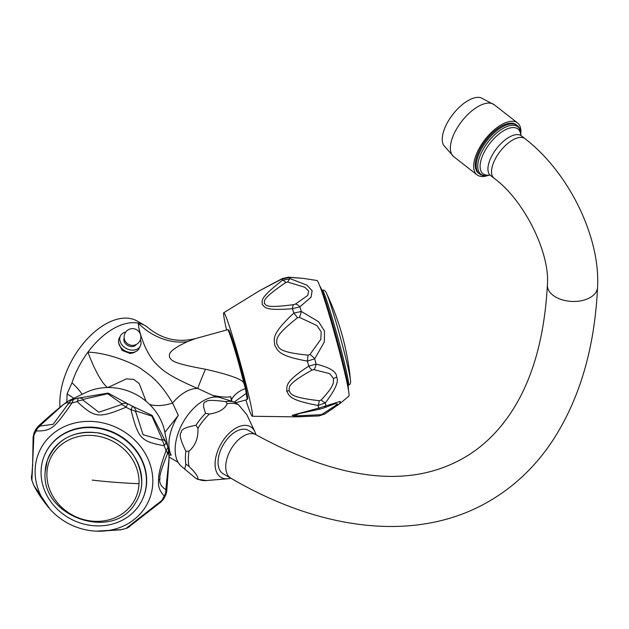 <?xml version="1.0" encoding="UTF-8"?>
<svg xmlns="http://www.w3.org/2000/svg" width="629" height="629" viewBox="0 0 629 629"><rect width="100%" height="100%" fill="white"/><g stroke="black" fill="none" stroke-linecap="round" stroke-linejoin="round"><path stroke-width="0.94" d="M169.162 454.979L171.167 455.27A37.669 21.748 -60 0 1 178.322 415.36L172.582 403.016C159.019 380.403 150.197 375.607 142.539 369.86C136.965 365.009 110.295 352.853 87.926 352.169A64.174 37.048 120 0 0 71.989 382.794L67.059 393.927L66.847 402.017M107.48 387.535A51.869 11.338 -107.9 0 1 87.926 352.169A64.174 37.048 -60 0 1 138.254 323.109C138.655 329.226 141.077 337.443 145.503 347.766C149.191 355.11 152.32 360.024 154.891 362.501C161.087 368.696 165.285 374.577 197.758 388.478A24.287 0.7 113.3 0 1 205.479 369.223C229.396 374.68 242.181 379.271 243.832 382.998L244.547 382.534A35.79 1.73 -105.4 0 0 235.057 347.853A35.79 1.73 -105.4 0 0 228.594 329.973L227.667 329.73A36.27 1.753 74.6 0 1 234.216 347.853A36.27 1.753 74.6 0 1 243.832 382.998L245.428 388.588C238.981 390.916 234.405 394.462 231.7 399.218L231.598 401.388M195.218 338.654C177.991 342.797 162.416 339.259 148.507 328.031A64.174 37.048 120 0 0 145.181 325.665A64.174 37.048 120 0 0 138.254 323.109A51.366 40.681 -143.5 0 0 187.434 341.641C166.504 351.477 169.492 354.74 169.586 357.469C172.142 360.37 170.325 362.902 205.479 369.223M59.991 407.207A64.174 37.048 -60 0 1 59.826 402.882A64.174 37.048 -60 0 1 87.84 338.3A64.174 37.048 -60 0 1 137.287 321.104L145.181 325.665M215.723 396.993L214.395 396.231A37.669 21.748 -60 0 0 212.641 395.389L197.758 388.478A37.669 21.748 -60 0 0 172.582 403.016A24.185 12.415 -12.9 0 1 149.694 404.533M146.062 401.255L139.221 383.58L133.639 379.389L126.39 378.878L107.905 387.527M118.653 342.915L122.01 350.369L130.179 353.506L134.402 352.405M244.547 382.534L245.9 388.219L245.428 388.588L246.175 393.4L246.859 392.795A35.79 1.73 -105.4 0 1 247.598 398.951L246.922 399.643A36.27 1.753 74.6 0 0 246.175 393.4L234.279 402.057M227.667 329.73A36.27 1.753 74.6 0 0 227.612 329.73L195.218 338.661L187.434 341.641M246.922 399.643A36.27 1.753 74.6 0 1 246.882 399.667L235.93 402.686M245.837 399.958A53.709 2.602 74.6 0 0 252.284 416.264A53.709 2.602 74.6 0 0 248.597 394.886A53.709 2.602 -105.4 0 0 233.799 340.32A53.709 2.602 -105.4 0 0 223.751 312.715A53.709 2.602 -105.4 0 0 226.574 330.021M245.9 388.219L246.859 392.795M252.284 416.264L295.952 416.854L292.139 415.305L318.573 408.166L340.297 401.388L339.605 403.834L348.883 396.152A59.983 2.901 74.6 0 0 344.661 372.305A59.983 2.901 -105.4 0 0 328.424 312.291A59.983 2.901 -105.4 0 0 317.024 280.51L303.461 278.411L289.505 277.405L281.996 278.969A72.374 3.507 74.6 0 1 282.586 280.164L290.134 278.678L306.881 285.126L312.133 290.74L311.064 297.187L299.884 306.818L292.485 308.713C263.37 310.962 265.084 306.913 262.175 304.397C262.639 300.308 258.244 299.152 282.586 280.164A8.374 2.304 53.7 0 1 285.857 282.413L287.752 282.051L304.806 287.272L308.697 291.085L307.652 295.512L295.394 304.098L293.562 304.656C262.537 308.753 266.672 304.672 264.243 303.186C265.257 300.403 260.398 300.002 285.857 282.413M287.752 282.051A8.374 2.382 104.5 0 1 290.134 278.678A71.84 3.475 74.6 0 0 289.505 277.405A8.374 4.623 -86.8 0 0 288.577 277.177L282.445 278.498A8.374 2.697 -117.1 0 0 281.996 278.969L259.596 290.677M313.95 369.64A8.374 4.332 96.9 0 0 316.104 364.112A71.84 3.475 74.6 0 0 314.712 358.797A8.374 2.555 -138 0 0 309.963 354.473L308.163 355.133A8.374 1.227 -83.7 0 0 307.424 361.109C276.563 355.597 278.049 350.046 274.653 345.124C274.731 338.889 269.841 335.43 293.829 313.1L301.315 311.473L318.589 321.702L324.509 331.074L324.328 341.972L314.712 358.797L307.424 361.109A72.374 3.507 74.6 0 1 308.737 366.117L316.104 364.112C330.06 367.485 336.885 371.818 336.586 377.109C339.102 381.158 335.343 389.76 325.303 402.906L318.062 405.469C287.524 399.753 289.521 395.382 286.706 391.096C287.311 386.198 283.577 382.581 308.737 366.117A8.374 2.492 60.6 0 0 312.078 370.049L313.95 369.64L329.808 373.673L333.425 378.43C333.26 382.385 335.572 384.539 321.152 400.036L319.343 400.712C287.657 397.064 291.392 393.219 289.01 390.672C290.032 387.503 284.843 385.207 312.078 370.049M308.163 355.133C275.219 351.949 279.543 346.988 276.729 343.843C277.46 339.864 272.538 337.293 297.572 317.724L299.467 317.393L316.859 325.523L321.215 331.876L320.79 339.408L309.963 354.473M293.562 304.656A8.374 2.925 -97.8 0 0 292.485 308.713A72.374 3.507 74.6 0 1 293.829 313.1L297.572 317.724M295.394 304.098A8.374 4.938 -117.9 0 1 299.884 306.818A71.84 3.475 74.6 0 1 301.315 311.473A8.374 1.242 109.6 0 1 299.467 317.393M320.562 414.692A8.374 3.436 -93.3 0 1 318.887 415.942L324.792 414.008A8.374 3.963 -123 0 1 322.394 414.102L320.562 414.692L294.144 416.005L299.105 413.599L320.295 409.023A8.374 3.019 79.5 0 1 318.573 408.166A72.374 3.507 74.6 0 0 318.062 405.469A8.374 1.407 -81.8 0 0 319.343 400.712M321.152 400.036A8.374 1.132 -139.2 0 0 325.303 402.906A71.84 3.475 74.6 0 1 325.846 405.76A8.374 5.079 66.7 0 1 323.896 407.938L335.123 403.676L337.797 404.085L322.394 414.102M339.605 403.834L324.792 414.008M319.925 286.368A53.709 2.602 74.6 0 1 330.335 315.947A53.709 2.602 74.6 0 1 344.503 368.46A53.709 2.602 -105.4 0 1 348.38 389.634M231.574 401.2A51.617 29.799 120 0 0 230.528 396.592L231.7 399.218M212.641 395.389C221.636 397.158 227.604 397.559 230.528 396.592M184.667 469.32L185.901 464.123L189.054 466.466C195.454 472.662 198.41 476.868 197.923 479.078A42.355 24.452 120 0 0 206.493 480.548L197.215 479.243L197.923 479.078L196.012 478.504L181.026 465.995A39.761 22.951 120 0 1 175.145 449.523A39.761 22.951 -60 0 1 190.878 411.295A39.761 22.951 -60 0 1 220.464 397.685L234.303 402.065A42.906 24.775 120 0 0 225.842 401.624L227.132 403.802C224.663 409.204 218.75 412.616 209.402 414.039L205.62 413.3C202.695 405.658 202.876 401.805 206.17 401.766C206.422 400.005 212.979 399.958 225.842 401.624M185.901 451.315C180.397 440.001 178.872 433.719 181.325 432.477C180.751 429.544 185.641 427.138 196.012 425.251L197.923 428.318C198.41 437.926 195.454 445.536 189.054 451.166L185.901 451.315A42.906 24.775 120 0 0 185.39 458.014A42.906 24.775 120 0 0 185.901 464.123M235.45 402.481A42.906 24.775 120 0 0 234.303 402.065L238.603 404.832L246.914 414.826L254.855 431.683A29.296 16.912 -60 0 1 255.909 434.694M230.796 478.189A29.296 16.912 120 0 1 227.667 478.779A29.296 16.912 120 0 1 215.094 464.045A29.296 16.912 -60 0 1 231.653 431.054A29.296 16.912 -60 0 1 254.855 431.683M235.804 431.58A25.113 14.498 120 0 0 219.403 453.706A25.113 14.498 120 0 0 223.256 473.834L230.945 478.276A25.113 14.498 120 0 1 227.1 458.148A25.113 14.498 120 0 1 243.502 436.023A25.113 14.498 120 0 1 256.058 434.781L248.361 430.338A25.113 14.498 120 0 0 235.804 431.58M501.069 126.398A30.687 14.373 128 0 0 479.133 150.929A30.687 14.373 128 0 0 478.41 173.093L479.322 173.801A30.687 14.373 -52 0 1 480.045 151.636A30.687 14.373 -52 0 1 501.973 127.113A30.687 14.373 -52 0 1 517.101 125.423L516.189 124.715A30.687 14.373 128 0 0 501.069 126.398M520.836 133.513A32.92 15.418 128 0 0 517.565 122.954A32.92 15.418 128 0 0 501.337 124.762A32.92 15.418 -52 0 0 477.812 151.078A32.92 15.418 -52 0 0 477.034 174.854L453.721 156.645A32.92 15.418 -52 0 1 454.5 132.868A32.92 15.418 -52 0 1 478.024 106.56A32.92 15.418 128 0 1 494.245 104.752L517.565 122.954M488.065 175.467A32.92 15.418 -52 0 1 477.034 174.854M453.721 156.645L443.697 145.385A30.687 14.373 -52 0 1 447.266 122.883A30.687 14.373 -52 0 1 468.039 100.609A30.687 14.373 128 0 1 480.902 97.747L494.245 104.752M164.892 432.359L178.322 415.36M171.167 455.27L169.075 451.701M70.314 399.997L73.412 399.391L71.965 403C53.89 428.931 51.208 431.03 36.199 430.951A8.374 7.69 -66.5 0 1 40.24 426.006L40.445 425.29A8.374 5.7 48.4 0 0 38.165 426.305L38.165 426.305C62.247 404.361 68.333 400.815 70.314 399.997L85.662 392.59A53.709 48.079 25.6 0 1 164.428 430.354L167.99 447.376A8.374 8.366 45.2 0 1 167.691 453.407C168.902 453.517 169.303 455.718 168.902 460.011L165.82 489.716C160.796 486.162 158.862 482.435 160.018 478.551C159.098 476.648 161.511 468.574 167.259 454.335L167.691 453.407M121.334 404.589A8.374 4.725 -122 0 1 125.918 407.254A71.84 64.307 -154.4 0 1 130.974 409.817A8.374 4.647 -4.9 0 1 135.762 411.909L136.053 410.973A8.374 7.878 88.8 0 0 132.53 406.224L152.187 415.431L166.174 442.659L164.138 445.733C140.833 441.385 138.341 438.696 130.974 409.817L132.53 406.224A72.374 64.787 -154.4 0 0 127.766 403.81L125.918 407.254C98.627 418.513 94.877 418.088 77.178 401.624L78.326 398.094L108.133 393.086L127.766 403.81A8.374 7.823 143.5 0 0 121.877 403.779L121.334 404.589L98.808 412.254L83.146 400.178L83.35 399.329L107.677 393.715L121.877 403.779M40.445 425.29L62.051 405.76C65.212 402.875 67.437 402.017 68.718 403.197L53.127 424.323L40.24 426.006M83.35 399.329A8.374 6.777 70.3 0 0 78.326 398.094A72.374 64.787 -154.4 0 0 73.412 399.391A8.374 8.358 163.6 0 0 68.718 403.197M83.146 400.178A8.374 6.188 -33.5 0 0 77.178 401.624A71.84 64.307 -154.4 0 0 71.965 403A8.374 3.963 -151.2 0 0 68.262 404.109M136.053 410.973L151.959 416.162L162.274 439.372L161.739 440.048L143.082 434.718L135.762 411.909M168.902 460.011A8.374 3.483 -177.7 0 0 169.059 459.398L166.74 491.367L165.883 494.724L164.224 495.904C159.617 491.21 157.753 485.863 158.634 479.841C158.194 474.981 160.67 465.279 166.064 450.734L167.99 447.376A72.374 64.787 -154.4 0 0 166.174 442.659A8.374 6.699 162.2 0 0 162.274 439.372M167.259 454.335A8.374 3.963 24.3 0 0 166.064 450.734A71.84 64.307 -154.4 0 0 164.138 445.733A8.374 6.298 -93.5 0 0 161.739 440.048M166.74 491.367A8.374 5.645 -175.6 0 0 166.237 489.11M33.99 432.964L36.152 428.774L36.199 430.951A71.84 64.307 -154.4 0 0 33.88 435.465A8.374 4.466 179.5 0 0 33.101 437.375L33.99 432.964L31.906 480.407L33.974 485.627A8.374 5.936 150.9 0 0 34.241 486.201L33.793 485.289M96.394 531.159A59.983 53.701 -154.4 0 1 49.667 508.759A59.983 53.701 -154.4 0 1 35.145 469.493A59.983 53.701 25.6 0 1 96.19 421.784A59.983 53.701 25.6 0 1 152.792 483.088A59.983 53.701 -154.4 0 1 96.394 531.159L121.515 529.61M126.343 528.352L120.406 529.846A8.374 6.038 82.2 0 0 120.925 529.744A71.84 64.307 -154.4 0 0 126.138 528.368A8.374 8.263 43.4 0 0 130.006 526.072L126.138 528.368L161.905 500.409A71.84 64.307 -154.4 0 0 164.224 495.904A8.374 7.76 -59.6 0 0 165.82 489.716M130.006 526.072L160.851 502.084A8.374 4.537 53.6 0 0 161.905 500.409L163.721 498.923L165.883 494.724M49.667 508.759L33.974 485.627A71.84 64.307 -154.4 0 1 32.04 480.627A8.374 8.271 -161.7 0 1 31.859 475.092L31.882 475.037C31.403 475.414 31.411 477.199 31.906 480.407M142.288 499.733A53.709 48.079 -154.4 0 0 142.398 499.512A53.709 48.079 -154.4 0 0 146.636 482.372A53.709 48.079 -154.4 0 0 105.554 429.426A53.709 48.079 -154.4 0 0 45.54 453.069A53.709 48.079 -154.4 0 0 45.43 453.289M146.415 482.82A53.709 48.079 -154.4 0 0 105.334 429.874A53.709 48.079 -154.4 0 0 45.327 453.517A53.709 48.079 -154.4 0 0 41.089 470.649A53.709 48.079 25.6 0 0 82.171 523.603A53.709 48.079 25.6 0 0 142.185 499.961A53.709 48.079 25.6 0 0 146.415 482.82M120.516 335.752A11.157 8.562 -152.2 0 0 124.298 347.177A11.157 8.562 -152.2 0 0 137.547 348.938A11.157 8.562 27.8 0 0 140.267 346.154L139.017 348.529A11.157 8.562 27.8 0 1 136.296 351.312A11.157 8.562 -152.2 0 1 123.048 349.551A11.157 8.562 -152.2 0 1 119.266 338.127L120.516 335.752A11.157 8.562 -152.2 0 1 123.245 332.977A11.157 8.562 27.8 0 1 125.753 332.018M140.267 346.154A11.157 8.562 27.8 0 0 140.393 339.723M67.059 393.927A55.8 24.138 -169.8 0 1 73.711 398.354M71.989 382.794A55.494 20.678 -151 0 1 82.14 394.289M286.706 391.096A8.374 5.001 -13.3 0 0 289.01 390.672M336.586 377.109A8.374 5.001 166.7 0 1 333.425 378.43M326.412 293.122A46.963 2.272 74.6 0 1 347.09 363.562A46.963 2.272 74.6 0 1 350.487 380.514A258.008 258.008 0 0 0 326.412 293.122C325.421 290.724 324.053 289.749 322.315 290.189A49.243 2.382 74.6 0 1 331.593 315.868A49.243 2.382 74.6 0 1 345.046 365.535A49.243 2.382 74.6 0 1 348.474 385.129L348.041 385.207M205.62 413.3A42.906 24.775 120 0 0 196.012 425.251M189.054 451.166A42.355 24.452 120 0 0 188.315 459.249A42.355 24.452 120 0 0 189.054 466.466M238.603 404.832A42.355 24.452 120 0 0 227.132 403.802M209.402 414.039A42.355 24.452 120 0 0 197.923 428.318M597.55 287.39C600.459 236.543 568.372 172 524.995 138.671A25.113 11.762 -52 0 0 512.619 140.055A25.113 11.762 -52 0 0 494.677 160.12A25.113 11.762 -52 0 0 494.079 178.251C524.649 200.627 550.163 253.456 547.387 285.023A25.113 15.245 2.7 0 0 562.523 299.915A25.113 15.245 2.7 0 0 590.199 297.525A25.113 15.245 2.7 0 0 597.55 287.39C594.775 347.027 580.158 397.567 553.717 439.003C536.521 465.468 514.947 486.248 488.992 501.344C418.191 542.615 322.653 531.78 230.945 478.276M494.079 178.251L490.502 175.46A25.113 11.762 -52 0 1 491.1 157.321A25.113 11.762 -52 0 1 509.042 137.256A25.113 11.762 -52 0 1 521.41 135.872L520.757 135.432M489.708 175.011A28.376 13.288 -52 0 1 481.429 158.775A28.376 13.288 -52 0 1 503.947 130.565A28.376 13.288 -52 0 1 520.788 135.211M489.818 175.051L489.504 175.137A30.035 14.066 -52 0 1 478.858 159.31A30.035 14.066 -52 0 1 502.996 128.45A30.035 14.066 -52 0 1 520.859 134.991C520.859 130.525 519.609 127.341 517.101 125.423M158.634 479.841A8.374 3.483 2.3 0 0 160.018 478.551M32.865 465.311A8.374 3.483 -177.7 0 1 32.645 464.454L31.859 475.107M135.432 502.972C113.44 542.056 40.586 516.865 45.162 471.892L47.199 460.664C56.398 439.034 73.797 429.827 99.382 433.051C126.358 440.41 140.495 456.984 141.792 482.773C141.47 490.125 139.347 496.855 135.432 502.972A49.243 44.077 -154.4 0 0 141.753 482.907A49.243 44.077 -154.4 0 0 101.403 433.656A49.243 44.077 -154.4 0 0 47.199 460.664A49.243 44.077 -154.4 0 0 45.186 471.75M46.923 473.047A46.963 42.041 -154.4 0 0 91.229 521.04A46.963 42.041 -154.4 0 0 139.017 483.693A46.963 42.041 -154.4 0 0 94.712 435.7A46.963 42.041 -154.4 0 0 46.923 473.047M139.017 483.693A258.008 107.315 -177.7 0 1 92.141 480.1M136.296 344.448A6.864 5.268 -152.2 0 1 134.795 345.864A6.864 5.268 -152.2 0 1 126.822 344.912A6.864 5.268 -152.2 0 1 124.172 338.064M223.751 312.715L259.604 290.669L282.445 278.498M288.577 277.177L303.461 278.411M318.887 415.942L295.952 416.854M320.295 409.023L323.896 407.938M322.315 290.189L321.906 290.339M350.487 380.514C350.864 383.077 350.188 384.618 348.474 385.129M227.667 478.779L206.493 480.548M547.387 285.023C544.376 339.904 531.395 383.674 508.436 416.343C495.911 434.136 481.059 447.974 463.887 457.857C410.029 488.749 340.753 481.059 256.058 434.781M524.995 138.671L521.41 135.872M490.502 175.46L489.912 174.925M489.504 175.137C485.179 176.214 481.783 175.774 479.322 173.801M178.062 462.236L169.138 457.086M169.059 459.406L168.666 448.689M38.165 426.305L36.152 428.774M160.851 502.084L163.721 498.923M120.406 529.846L98.494 531.253M34.241 486.201C37.308 492.31 42.009 499.34 48.37 507.273M45.54 453.069L45.327 453.517M142.398 499.512L142.185 499.961M33.101 437.375L32.645 464.454M132.577 353.16L135.424 351.745M136.666 344.244A8.374 8.374 0 0 0 139.724 332.812A8.374 8.374 0 0 0 128.292 329.745A8.374 8.374 0 0 0 125.226 341.177A8.374 8.374 0 0 0 136.666 344.244"/></g></svg>
